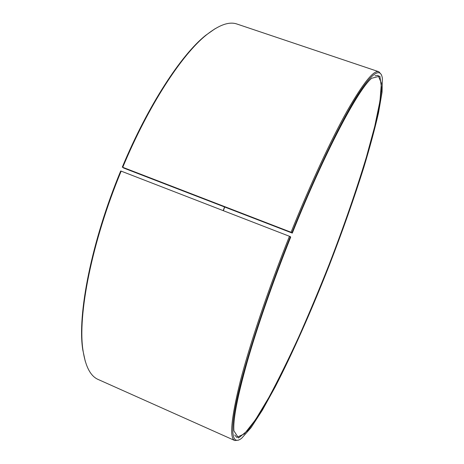 <?xml version="1.0" encoding="UTF-8"?>
<svg xmlns="http://www.w3.org/2000/svg" width="464" height="464" viewBox="0 0 464 464"><rect width="100%" height="100%" fill="white"/><g stroke="black" fill="none" stroke-linecap="round" stroke-linejoin="round"><path stroke-width="0.7" d="M223.346 210.691L224.686 207.031M123.586 168.003L292.303 233.102L291.061 232.255L122.757 167.295L123.586 168.003M234.709 434.959L236.727 437.39L244.395 433.852L255.455 419.81L268.795 397.602C278.475 379.564 288.48 359.31 298.799 336.847C309.117 313.612 319.186 289.606 329.022 264.811C343.656 226.977 356.114 191.064 366.398 157.087L374.744 126.353L379.987 100.984L381.367 83.166L378.125 75.365L374.999 75.783M291.966 232.684C314.882 175.711 338.952 125.564 355.401 98.716C371.867 71.932 380.671 67.297 382.348 78.178L382.063 92.185L378.525 112.781C374.761 129.149 369.86 147.361 363.811 167.405C353.974 198.65 342.507 231.171 329.423 264.967C311.953 309.395 292.865 352.634 275.088 387.121L262.38 410.147L251.024 427.692L241.732 438.178C232.447 445.631 229.373 433.915 237.446 397.219C245.537 360.58 265.727 298.416 290.36 236.692L290.719 237.046C273.041 281.399 257.276 326.818 247.242 361.723C237.365 396.848 232.928 419.903 233.931 430.876L238.554 437.981L248.559 429.792L262.264 409.555L278.209 380.457L295.255 345.228C306.849 319.528 318.176 292.755 329.249 264.903C339.984 236.918 349.804 209.548 358.695 182.793L370.046 145.342L378.038 113.141L381.681 88.972L379.871 76.171L371.658 78.259C358.138 89.378 324.933 151.618 292.303 233.102M290.36 236.692L289.449 236.286C268.024 289.983 249.673 344.682 240.137 381.872C231.066 418.859 229.291 438.416 234.819 440.551L238.38 440.168M381.228 74.443L378.868 71.746C373.868 69.768 363.387 82.667 347.432 110.444C331.569 138.73 310.787 183.251 291.061 232.255M289.449 236.286L121.168 171.129C91.617 242.307 77.401 316.083 83.062 350.778C85.544 366.717 90.613 376.298 98.269 379.517L234.819 440.551M378.868 71.746L237.098 24.076C229.291 21.251 219.072 24.859 206.439 34.899C182.056 54.3 148.642 105.084 122.757 167.295M121.168 171.129L120.692 171.001C91.28 241.837 77.14 315.294 82.795 349.902L85.26 361.305M215.192 28.646L205.651 35.363C181.32 54.711 148.039 105.27 122.276 167.191M223.196 210.633L224.535 206.973M82.795 349.902L83.062 350.778M205.651 35.363L206.439 34.899"/></g></svg>
